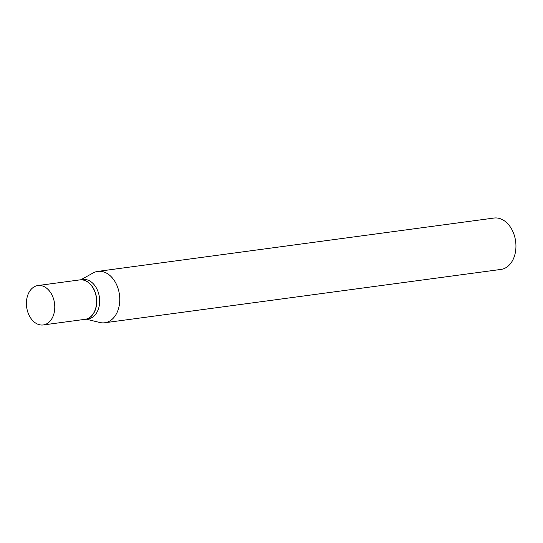 <?xml version="1.0" encoding="UTF-8"?>
<svg xmlns="http://www.w3.org/2000/svg" width="543" height="543" viewBox="0 0 543 543"><rect width="100%" height="100%" fill="white"/><g stroke="black" fill="none" stroke-linecap="round" stroke-linejoin="round"><path stroke-width="0.81" d="M27.15 309.775A19.887 14.064 82.3 0 1 37.942 285.537A19.887 14.064 82.3 0 1 54.042 300.713A19.887 14.064 82.3 0 1 43.25 324.952A19.887 14.064 82.3 0 1 27.15 309.775M37.942 285.537L79.753 279.903A19.887 14.064 82.3 0 1 95.853 295.08A19.887 14.064 82.3 0 1 85.061 319.325L43.25 324.952M79.828 279.896A19.887 14.064 82.3 0 1 79.909 279.883A19.887 14.064 82.3 0 1 96.009 295.059A19.887 14.064 82.3 0 1 85.217 319.304A19.887 14.064 82.3 0 1 85.136 319.311M79.909 279.883L82.828 279.489A19.887 14.064 82.3 0 1 98.928 294.666A19.887 14.064 82.3 0 1 88.136 318.911L85.217 319.304M80.927 279.747L93.07 272.98A25.921 18.333 82.3 0 1 97.815 271.385L493.994 218.048A25.921 18.333 82.3 0 1 514.981 237.827A25.921 18.333 82.3 0 1 500.911 269.43L104.731 322.766A25.921 18.333 82.3 0 1 99.736 322.481L86.235 319.169M97.815 271.385A25.921 18.333 82.3 0 1 118.802 291.163A25.921 18.333 82.3 0 1 104.731 322.766"/></g></svg>
